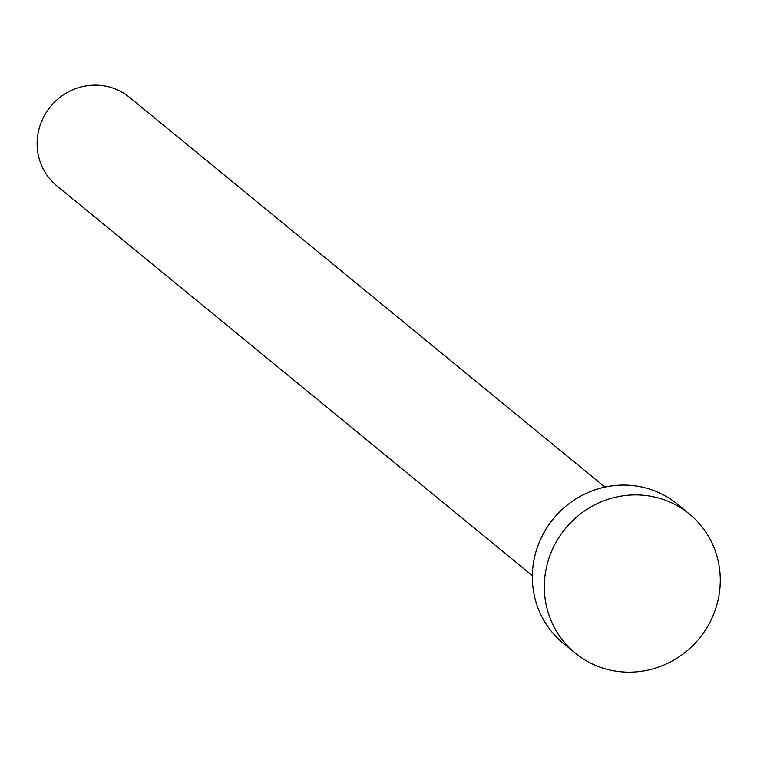 <?xml version="1.0" encoding="UTF-8"?>
<svg xmlns="http://www.w3.org/2000/svg" width="757" height="757" viewBox="0 0 757 757"><rect width="100%" height="100%" fill="white"/><g stroke="black" fill="none" stroke-linecap="round" stroke-linejoin="round"><path stroke-width="1.14" d="M532.351 575.642L56.813 185.815A57.258 55.119 -50.7 0 1 37.85 134.585A57.258 55.119 -50.7 0 1 73.798 89.354A57.258 55.119 -50.7 0 1 129.409 97.256L604.947 487.082M575.263 653.121L563.284 643.299A89.969 86.62 -50.7 0 1 533.477 562.792A89.969 86.62 -50.7 0 1 589.968 491.719A89.969 86.62 -50.7 0 1 677.364 504.134L689.343 513.956A89.969 86.62 -50.7 0 1 719.15 594.463A89.969 86.62 -50.7 0 1 662.659 665.535A89.969 86.62 -50.7 0 1 575.263 653.121A89.969 86.62 -50.7 0 1 545.456 572.614A89.969 86.62 -50.7 0 1 601.947 501.541A89.969 86.62 -50.7 0 1 689.343 513.956"/></g></svg>
